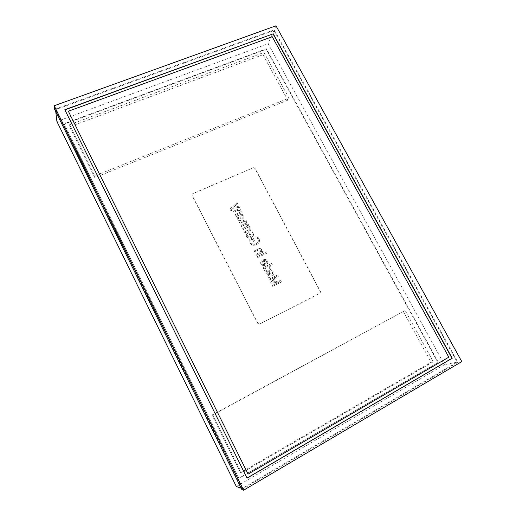 <?xml version="1.0" encoding="UTF-8"?>
<svg xmlns="http://www.w3.org/2000/svg" width="516" height="516" viewBox="0 0 516 516"><rect width="100%" height="100%" fill="white"/><g stroke="black" fill="none" stroke-linecap="round" stroke-linejoin="round"><path stroke-width="0.39" stroke-dasharray="2.58 1.94" d="M275.983 25.8L274.202 29.825L54.644 109.366M241.83 489.561L457.911 362.38L274.202 29.825M461.794 361.593L457.911 362.38M64.913 109.895L247.016 478.055M448.804 357.169L272.222 36.733M230.039 210.328L230.446 210.831L231.652 210.431L231.303 209.199L232.329 208.264L239.482 207.368L238.985 206.419L233.496 207.226L237.534 203.646L237.037 202.698L230.291 208.806L230.001 210.405L230.446 210.831M235.296 214.456L235.773 215.372L242.165 212.502L241.746 211.702L240.837 212.115L240.998 210.006C240.037 208.754 238.869 208.548 237.483 209.386L233.567 211.134L234.045 212.05L237.934 210.309L240.185 210.599L240.043 212.07L235.296 214.456L235.773 215.372M236.734 217.21L237.734 217.043L237.76 219.455C238.418 220.577 239.334 220.919 240.514 220.467L241.204 219.984L240.966 215.585L242.217 215.327L243.133 216.23L242.746 218.184L243.339 219.048L243.862 218.597L243.971 215.688C243.126 214.192 241.959 213.856 240.482 214.675L236.257 216.288L236.689 217.281L237.689 217.113L237.715 219.526C238.373 220.648 239.289 220.983 240.462 220.538L241.159 220.055L240.92 215.656L242.165 215.398L243.081 216.301L242.694 218.255L243.288 219.119L243.81 218.668L243.926 215.759C243.075 214.263 241.914 213.927 240.437 214.746L236.212 216.359L236.689 217.281M242.668 228.607L243.152 229.53L249.538 226.608L249.118 225.802L248.222 226.214L248.402 224.157L246.538 223.17L246.777 221.054C245.99 219.977 244.997 219.758 243.797 220.403L239.43 222.383L239.908 223.305L243.933 221.48L245.977 221.674L245.751 223.151L241.049 225.492L241.527 226.414L245.68 224.525L247.59 224.763L247.364 226.234L242.668 228.607L243.152 229.53M244.416 231.955L244.9 232.884L251.286 229.942L250.802 229.027L249.789 229.491L250.35 227.885L249.55 227.169L248.822 227.937L249.26 228.504L249.041 229.588L244.416 231.955L244.9 232.884M247.519 235.999L248.041 234.012L247.441 233.142L247.106 233.432C246.235 234.283 246.067 235.283 246.603 236.431C247.835 238.05 249.357 238.392 251.182 237.444L252.582 236.547C253.537 235.657 253.749 234.599 253.214 233.367C251.982 231.813 250.473 231.497 248.693 232.419L250.524 236.599C249.344 237.173 248.344 236.973 247.519 235.999L247.99 234.083L247.396 233.206L247.061 233.496C246.184 234.348 246.016 235.348 246.558 236.496C247.783 238.115 249.305 238.457 251.131 237.508L252.53 236.612C253.485 235.722 253.698 234.664 253.162 233.432C251.931 231.877 250.421 231.561 248.641 232.484L250.473 236.663C249.299 237.237 248.293 237.037 247.467 236.064M252.427 239.166L253.575 241.365L254.601 240.888L252.969 237.766L249.75 239.256L250.008 242.952C251.692 245.319 253.84 245.887 256.439 244.649L257.994 243.675C259.548 242.352 259.896 240.733 259.032 238.824C258.065 237.179 256.671 236.586 254.852 237.037L255.104 238.063C256.4 237.773 257.381 238.218 258.058 239.385C258.677 240.753 258.439 241.907 257.329 242.862L255.994 243.7C254.014 244.726 252.369 244.339 251.066 242.533L250.815 239.914L252.427 239.166L253.575 241.365M256.039 254.259L256.523 255.194L262.902 252.169L262.476 251.357L261.567 251.789L261.715 249.621C260.741 248.357 259.567 248.164 258.187 249.035L254.272 250.873L254.762 251.808L258.645 249.976L260.903 250.247L260.457 252.053L255.988 254.317L256.523 255.194M257.252 256.594L257.742 257.529L264.121 254.498L263.637 253.569L257.252 256.594L257.742 257.529M264.766 253.027L265.256 253.956L266.501 253.369L266.017 252.434L264.714 253.085L265.256 253.956M261.909 263.605L262.418 261.58L261.818 260.696C260.683 261.58 260.406 262.696 260.993 264.044C262.231 265.688 263.76 266.017 265.579 265.037L266.488 264.514C267.817 263.605 268.185 262.392 267.598 260.87C266.353 259.303 264.837 258.993 263.057 259.948L264.921 264.186C263.747 264.779 262.741 264.585 261.909 263.605L262.367 261.638L261.76 260.754C260.625 261.631 260.354 262.754 260.941 264.102C262.18 265.74 263.708 266.075 265.527 265.095L266.437 264.566C267.759 263.657 268.127 262.444 267.54 260.928C266.295 259.361 264.785 259.051 263.005 260.006L264.863 264.244C263.689 264.837 262.683 264.644 261.851 263.657M262.992 267.604L263.483 268.546L264.34 268.133L264.127 270.055C265.418 271.481 266.92 271.719 268.636 270.758L269.436 270.307C270.771 269.526 271.223 268.41 270.777 266.959L269.139 265.966L272.3 264.437L271.751 263.386L262.992 267.604L263.424 268.597L264.282 268.185L264.069 270.107C265.359 271.539 266.862 271.771 268.578 270.816L269.378 270.365C270.713 269.584 271.164 268.468 270.719 267.017L269.081 266.017L272.242 264.495L271.693 263.444L262.934 267.662M266.237 273.835L267.243 273.648L267.294 276.144C267.972 277.292 268.894 277.627 270.068 277.144L270.313 277.008C271.268 276.221 271.461 275.215 270.894 273.99L270.461 272.08L271.713 271.79L272.642 272.706L272.28 274.738L272.887 275.621C274.048 274.686 274.248 273.525 273.48 272.132C272.616 270.597 271.442 270.268 269.971 271.145L265.746 272.893L266.185 273.893L267.185 273.699L267.243 276.195C267.914 277.344 268.836 277.679 270.01 277.195L270.255 277.06C271.21 276.273 271.403 275.267 270.835 274.041L270.41 272.132L271.655 271.842L272.583 272.758L272.222 274.789L272.829 275.673C273.99 274.738 274.19 273.577 273.422 272.184C272.558 270.648 271.384 270.32 269.913 271.197L265.695 272.951L266.185 273.893M272.267 285.406L272.758 286.354L281.51 282.033L280.736 280.562L272.145 282.123L278.453 276.195L277.756 274.86L269.004 279.143L269.494 280.085L276.724 276.544L270.636 282.271L271.139 283.239L279.904 281.639L272.267 285.406L272.758 286.354M253.337 167.829L254.891 168.41L320.365 291.746L319.926 293.333L259.477 324.138L257.826 323.571L192.004 195.403L192.01 194.358L192.539 193.881L253.433 167.661L254.988 168.242L320.507 291.656L320.068 293.243L259.587 324.061L257.935 323.493L192.068 195.248L192.075 194.203L192.603 193.726L253.433 167.661M438.303 362.322L266.424 48.801L64.132 123.756L238.921 478.377L438.303 362.322L238.715 478.313L64.171 124.169L266.224 49.259L437.865 362.413M236.334 486.523L444.418 364.709L268.12 43.718L56.921 121.492M55.522 109.689L242.114 488.562L457.124 362.103L273.97 30.483L55.522 109.689L55.747 111.604M273.97 30.483L268.12 43.718M242.114 488.562L241.172 488.233M457.124 362.103L444.418 364.709M64.132 123.756L64.171 124.169M266.424 48.801L266.224 49.259M272.7 286.399L281.446 282.084L280.678 280.614L272.087 282.175L278.395 276.247L277.698 274.912L268.946 279.195L269.436 280.136L276.666 276.602L270.577 282.323L271.081 283.29L279.904 281.639M279.846 281.691L272.209 285.458M269.5 272.577L269.687 276.157L268.036 275.518L268.61 273.041L269.552 272.525L269.745 276.105L268.088 275.467L268.668 272.99L269.552 272.525M268.081 269.874C266.927 270.584 265.882 270.494 264.94 269.591L265.798 267.475L266.475 267.082C267.688 266.314 268.784 266.398 269.758 267.346L268.836 269.449L268.139 269.823C266.985 270.532 265.934 270.436 264.998 269.533L265.85 267.417L266.533 267.03C267.746 266.256 268.836 266.346 269.816 267.288L268.894 269.397L268.139 269.823M266.63 261.36L265.746 263.747L264.127 260.644L265.476 260.47L266.688 261.302L265.798 263.689L264.179 260.593L265.527 260.412L266.688 261.302M265.198 254.02L266.45 253.427L266.017 252.434M265.959 252.498L264.714 253.085M257.69 257.587L264.069 254.556L263.637 253.569M263.579 253.627L257.2 256.652M256.471 255.252L262.85 252.227L262.425 251.415L261.515 251.847L261.657 249.686C260.69 248.422 259.509 248.222 258.135 249.093L254.22 250.937L254.71 251.866L258.593 250.041L260.851 250.305L260.399 252.111L255.988 254.317M253.524 241.43L254.549 240.953L252.917 237.831L249.705 239.321L249.957 243.017C251.64 245.384 253.788 245.945 256.387 244.707L257.935 243.733C259.496 242.41 259.845 240.798 258.98 238.889C258.006 237.244 256.613 236.644 254.801 237.102L255.052 238.128C256.342 237.837 257.329 238.282 258.006 239.45C258.626 240.817 258.381 241.972 257.278 242.92L255.942 243.765C253.962 244.79 252.318 244.403 251.015 242.597L250.815 239.914M250.77 239.979L252.376 239.23M252.253 233.845L251.892 235.812L251.357 236.186L249.757 233.122L251.105 232.961L252.305 233.78L251.943 235.741L251.408 236.122L249.809 233.058L251.15 232.897L252.305 233.78M244.848 232.948L251.234 230.013L250.75 229.091L249.738 229.555L250.299 227.949L249.505 227.24L248.776 228.001L249.215 228.575L248.989 229.652L247.732 230.433M247.686 230.497L244.371 232.019M243.107 229.594L249.492 226.672L249.067 225.873L248.17 226.279L248.351 224.228L246.487 223.241L246.732 221.125C245.939 220.042 244.945 219.829 243.752 220.474L239.379 222.454L239.863 223.37L243.887 221.545L245.926 221.745L245.706 223.222L241.004 225.563L241.482 226.485L245.635 224.589L247.538 224.834L247.312 226.298L242.623 228.672M240.005 216.069L240.353 219.377L238.515 218.887L238.65 216.881L240.056 215.998L240.404 219.306L238.56 218.816L238.695 216.81L240.056 215.998M235.728 215.443L242.12 212.579L241.701 211.779L240.791 212.186L240.953 210.077C239.992 208.832 238.818 208.625 237.437 209.457L233.522 211.205L234 212.121L237.889 210.386L240.14 210.67L239.998 212.141L235.251 214.527M230.4 210.902L231.607 210.509L231.258 209.27L232.284 208.341L239.437 207.438L238.94 206.49L233.451 207.297L237.489 203.717L236.992 202.769L230.246 208.877L230.001 210.405M69.537 124.769L263.992 52.445L288.986 98.13L94.789 175.885L69.537 124.769L69.699 126.801L262.986 54.722L263.992 52.445M262.986 54.722L287.818 100.156L288.986 98.13M287.818 100.156L94.789 177.601L94.789 175.885M94.789 177.601L69.699 126.801M433.259 361.8L241.565 473.004L212.856 414.883L405.176 310.471L433.259 361.8L431.105 362.271L240.533 472.746L241.565 473.004M240.533 472.746L212.031 415.032L212.856 414.883M212.031 415.032L405.176 310.471M403.222 311.264L431.105 362.271"/><path stroke-width="0.77" d="M275.983 25.8L54.206 105.761L243.597 490.2L461.794 361.593L275.983 25.8M273.248 33.798L64.816 109.702L247.048 478.132L452.235 358.233L273.248 33.798L64.913 109.895M54.206 105.761L54.644 109.366L241.83 489.561L243.597 490.2M247.016 478.055L451.997 358.285L273.138 34.05M272.222 36.733L68.364 111.23L248.08 474.114L448.804 357.169L272.222 36.733L68.364 111.23L248.08 474.114L448.804 357.169M55.747 111.604L56.921 121.492L236.334 486.523L241.172 488.233"/></g></svg>

